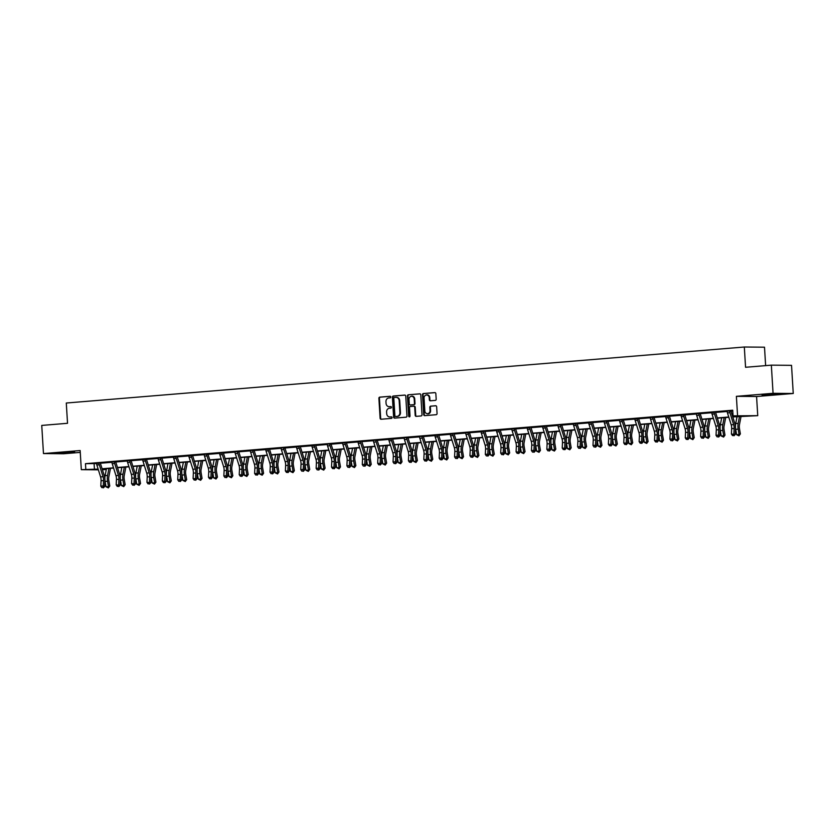 <?xml version="1.0" encoding="UTF-8"?>
<svg xmlns="http://www.w3.org/2000/svg" width="835" height="835" viewBox="0 0 835 835"><rect width="100%" height="100%" fill="white"/><g stroke="black" fill="none" stroke-linecap="round" stroke-linejoin="round"><path stroke-width="1.25" d="M390.801 397.011A0.772 0.678 -89.5 0 0 390.07 396.291L379.789 397.136A1.106 0.971 -89.5 0 0 378.892 398.326L380.102 418.22A1.106 0.971 -89.5 0 0 381.146 419.243L391.427 418.398A0.772 0.678 -89.5 0 0 391.333 416.853L389.997 416.957A3.549 3.1 -89.5 0 1 386.688 413.68L386.584 412.02A3.549 3.1 -89.5 0 1 389.465 408.231L390.801 408.117A0.772 0.678 -89.5 0 0 390.696 406.572L389.371 406.676A3.549 3.1 -89.5 0 1 386.062 403.399L385.958 401.739A3.549 3.1 -89.5 0 1 388.839 397.951L390.164 397.836A0.772 0.678 -89.5 0 0 390.801 397.011M775.089 394.454L762.042 394.955L775.287 393.849L779.619 393.88L775.089 394.454M70.14 452.685L57.104 453.186L70.338 452.079L74.68 452.111L70.14 452.685M793.25 393.494L773.064 393.306L736.386 396.333L756.573 396.521L793.25 393.494L791.528 365.344L771.342 365.156L745.561 367.285L744.319 347.016L66.289 403.023L67.531 423.293L41.75 425.422L43.472 453.572L63.658 453.76L80.264 452.382M771.342 365.156L773.064 393.306M435.286 400.393A1.106 0.971 -89.5 0 0 436.183 399.203L435.839 393.619A1.106 0.971 -89.5 0 0 434.805 392.596L423.387 393.536A1.106 0.971 -89.5 0 0 422.489 394.725L423.7 414.619A1.106 0.971 -89.5 0 0 424.744 415.642L436.162 414.703A1.106 0.971 -89.5 0 0 437.06 413.513L436.642 406.77A1.106 0.971 -89.5 0 0 435.609 405.747L430.724 406.154A1.106 0.971 -89.5 0 0 429.827 407.334L430.025 410.684A2.964 2.599 -89.5 0 1 424.848 411.112L424.055 398.013A2.964 2.599 -89.5 0 1 429.232 397.585L429.357 399.767A1.106 0.971 -89.5 0 0 430.401 400.79L435.286 400.393M98.373 469.834L81.319 469.677L80.15 450.535L43.472 453.572M81.319 469.677L98.133 469.082M732.702 416.675L741.72 415.924L733.067 415.851L732.723 410.215L85.462 463.675L85.807 469.312M733.067 415.851L757.742 415.663L732.786 416.936M736.386 396.333L737.555 415.475M405.747 396.103A1.106 0.971 -89.5 0 0 404.714 395.08L393.295 396.03A1.106 0.971 -89.5 0 0 392.387 397.209L393.609 417.103A1.106 0.971 -89.5 0 0 394.642 418.126L406.06 417.187A1.106 0.971 -89.5 0 0 406.958 415.997L405.747 396.103M408.336 394.788L419.755 393.838A1.106 0.971 -89.5 0 1 420.798 394.861L422.009 414.755A1.106 0.971 -89.5 0 1 421.111 415.945L416.227 416.352A1.106 0.971 -89.5 0 1 415.183 415.319L414.692 407.25A1.106 0.971 -89.5 0 0 413.659 406.227L410.413 406.499A1.106 0.971 -89.5 0 0 409.515 407.678L410.027 416.08A0.772 0.678 -89.5 0 1 408.68 416.195L407.438 395.967A1.106 0.971 -89.5 0 1 408.336 394.788L420.047 393.87M765.632 365.626L764.505 347.203L744.319 347.016M105.941 468.706L105.993 469.5L102.423 469.792M756.573 396.521L757.742 415.663M98.217 469.343L97.34 469.416L98.238 469.427M102.319 469.458L105.993 469.5M728.819 417.26L717.401 418.199M713.445 418.533L702.026 419.473M698.06 419.796L686.641 420.746M682.675 421.07L671.256 422.009M667.301 422.343L655.882 423.282M651.916 423.606L640.497 424.556M636.541 424.879L625.123 425.829M621.156 426.153L609.738 427.092M605.772 427.426L594.353 428.365M590.397 428.689L578.979 429.639M575.012 429.962L563.594 430.902M559.638 431.236L548.219 432.175M544.253 432.499L532.834 433.448M528.879 433.772L517.449 434.722M513.494 435.045L502.075 435.985M498.109 436.319L486.69 437.258M482.734 437.582L471.316 438.532M467.349 438.855L455.931 439.794M451.975 440.128L440.546 441.068M436.59 441.391L425.172 442.341M421.205 442.665L409.787 443.615M405.831 443.938L394.412 444.878M390.446 445.212L379.027 446.151M375.072 446.474L363.653 447.424M359.687 447.748L348.268 448.687M344.302 449.021L332.883 449.961M328.927 450.284L317.509 451.234M313.542 451.558L302.124 452.507M298.168 452.831L286.749 453.77M282.783 454.104L271.365 455.044M267.398 455.367L255.98 456.317M252.024 456.641L240.605 457.58M236.639 457.914L225.22 458.853M221.265 459.177L209.846 460.127M205.88 460.45L194.461 461.4M190.505 461.724L179.076 462.663M175.12 462.997L163.702 463.936M159.735 464.26L148.317 465.21M144.361 465.533L132.942 466.473M128.976 466.807L117.558 467.746M113.602 468.07L102.173 469.019M102.1 468.759L113.518 467.819M117.474 467.485L128.893 466.546M132.859 466.222L144.278 465.272M148.233 464.949L159.662 464.01M163.618 463.675L175.037 462.736M179.003 462.402L190.422 461.463M194.378 461.139L205.796 460.189M209.762 459.866L221.181 458.926M225.137 458.592L236.555 457.653M240.522 457.329L251.94 456.38M255.907 456.056L267.325 455.117M271.281 454.783L282.7 453.843M286.666 453.509L298.085 452.57M302.04 452.246L313.459 451.297M317.425 450.973L328.844 450.034M332.81 449.7L344.229 448.76M348.185 448.437L359.603 447.487M363.569 447.163L374.988 446.224M378.944 445.89L390.363 444.951M394.329 444.617L405.747 443.677M409.714 443.354L421.132 442.404M425.088 442.08L436.507 441.141M440.473 440.807L451.892 439.868M455.847 439.544L467.266 438.594M471.232 438.271L482.651 437.321M486.607 436.997L498.036 436.058M501.992 435.724L513.41 434.784M517.376 434.461L528.795 433.511M532.751 433.188L544.169 432.248M548.136 431.914L559.554 430.975M563.51 430.651L574.929 429.701M578.895 429.378L590.314 428.428M594.28 428.105L605.699 427.165M609.654 426.831L621.073 425.892M625.039 425.568L636.458 424.618M640.414 424.295L651.832 423.355M655.799 423.021L667.217 422.082M671.183 421.758L682.602 420.809M686.558 420.485L697.976 419.535M701.943 419.212L713.361 418.272M717.317 417.938L728.736 416.999M85.462 463.675L96.547 463.561M100.398 463.237L111.932 462.287M115.773 461.974L127.317 461.014M131.158 460.701L142.691 459.751M146.542 459.427L158.076 458.478M161.917 458.154L173.45 457.204M177.302 456.891L188.835 455.941M192.676 455.618L204.22 454.668M208.061 454.344L219.595 453.395M223.446 453.081L234.979 452.121M238.82 451.808L250.354 450.858M254.205 450.535L265.739 449.585M269.58 449.261L281.124 448.311M284.965 447.998L296.498 447.049M300.349 446.725L311.883 445.775M315.724 445.452L327.257 444.502M331.109 444.189L342.642 443.228M346.483 442.915L358.017 441.965M361.868 441.642L373.402 440.692M377.253 440.369L388.786 439.419M392.627 439.106L404.161 438.156M408.012 437.832L419.546 436.882M423.387 436.559L434.92 435.609M438.772 435.296L450.305 434.336M454.146 434.023L465.69 433.073M469.531 432.749L481.064 431.799M484.916 431.476L496.449 430.526M500.29 430.213L511.824 429.253M515.675 428.939L527.209 427.99M531.05 427.666L542.593 426.716M546.434 426.403L557.968 425.443M561.819 425.13L573.353 424.18M577.194 423.856L588.727 422.907M592.579 422.583L604.112 421.633M607.953 421.32L619.486 420.36M623.338 420.047L634.871 419.097M638.723 418.773L650.256 417.824M654.097 417.51L665.631 416.55M669.482 416.237L681.016 415.287M684.857 414.964L696.39 414.014M700.241 413.69L711.775 412.74M715.626 412.427L727.16 411.467M731.001 411.154L732.775 411.008M94.104 463.759L94.449 469.395M727.034 411.154L731.074 410.841M711.66 412.427L714.228 412.469A3.956 1.9 85.3 0 0 714.53 413.962L718.277 425.881A5.647 2.724 -94.7 0 1 718.758 429.743L718.497 435.108L719.864 435.745L720.125 430.38A8.465 4.081 85.3 0 0 719.405 424.587L715.668 412.667A1.127 0.543 -94.7 0 1 715.616 412.48M696.275 413.701L700.314 413.388M680.901 414.964L684.93 414.651M665.516 416.237L668.094 416.279A3.956 1.9 85.3 0 0 668.397 417.771L672.133 429.691A5.647 2.724 -94.7 0 1 672.613 433.553L672.352 438.918L673.72 439.554L673.981 434.19A8.465 4.081 85.3 0 0 673.26 428.397L669.524 416.477A1.127 0.543 -94.7 0 1 669.472 416.289M650.131 417.51L654.17 417.197M634.757 418.784L638.785 418.46M619.372 420.047L623.411 419.734M603.997 421.32L608.026 421.007M588.612 422.593L591.19 422.625A3.956 1.9 85.3 0 0 591.493 424.128L595.23 436.037A5.647 2.724 -94.7 0 1 595.71 439.909L595.449 445.264L596.816 445.9L597.077 440.546A8.465 4.081 85.3 0 0 596.357 434.743L592.62 422.834A1.127 0.543 -94.7 0 1 592.568 422.646M573.228 423.856L575.806 423.898A3.956 1.9 85.3 0 0 576.108 425.401L579.855 437.31A5.647 2.724 -94.7 0 1 580.335 441.172L580.064 446.537L581.431 447.174L581.703 441.819A8.465 4.081 85.3 0 0 580.983 436.016L577.235 424.107A1.127 0.543 -94.7 0 1 577.183 423.909M557.853 425.13L561.882 424.817M542.468 426.403L545.046 426.434A3.956 1.9 85.3 0 0 545.349 427.938L549.096 439.857A5.647 2.724 -94.7 0 1 549.576 443.719L549.305 449.073L550.672 449.721L550.943 444.356A8.465 4.081 85.3 0 0 550.223 438.552L546.476 426.643A1.127 0.543 -94.7 0 1 546.424 426.455M527.094 427.677L529.661 427.708A3.956 1.9 85.3 0 0 529.964 429.211L533.711 441.12A5.647 2.724 -94.7 0 1 534.191 444.992L533.93 450.347L535.298 450.983L535.559 445.629A8.465 4.081 85.3 0 0 534.838 439.826L531.091 427.917A1.127 0.543 -94.7 0 1 531.05 427.718M511.709 428.939L515.748 428.626M496.334 430.213L498.902 430.255A3.956 1.9 85.3 0 0 499.205 431.747L502.952 443.667A5.647 2.724 -94.7 0 1 503.432 447.529L503.161 452.894L504.538 453.53L504.799 448.165A8.465 4.081 85.3 0 0 504.079 442.373L500.332 430.453A1.127 0.543 -94.7 0 1 500.28 430.265M480.95 431.486L483.528 431.518A3.956 1.9 85.3 0 0 483.83 433.021L487.567 444.93A5.647 2.724 -94.7 0 1 488.047 448.802L487.786 454.156L489.153 454.793L489.414 449.439A8.465 4.081 85.3 0 0 488.694 443.635L484.958 431.726A1.127 0.543 -94.7 0 1 484.905 431.538M465.565 432.749L469.604 432.436M450.19 434.023L452.758 434.064A3.956 1.9 85.3 0 0 453.061 435.557L456.808 447.476A5.647 2.724 -94.7 0 1 457.288 451.338L457.027 456.703L458.394 457.34L458.655 451.975A8.465 4.081 85.3 0 0 457.935 446.182L454.198 434.263A1.127 0.543 -94.7 0 1 454.146 434.075M434.805 435.296L437.383 435.327A3.956 1.9 85.3 0 0 437.686 436.83L441.423 448.75A5.647 2.724 -94.7 0 1 441.903 452.612L441.642 457.966L443.009 458.613L443.281 453.248A8.465 4.081 85.3 0 0 442.56 447.445L438.813 435.536A1.127 0.543 -94.7 0 1 438.761 435.348M419.431 436.569L423.46 436.256M404.046 437.832L408.085 437.519M388.661 439.106L391.239 439.147A3.956 1.9 85.3 0 0 391.542 440.64L395.289 452.56A5.647 2.724 -94.7 0 1 395.769 456.421L395.498 461.786L396.865 462.423L397.136 457.058A8.465 4.081 85.3 0 0 396.416 451.265L392.669 439.346A1.127 0.543 -94.7 0 1 392.617 439.158M373.287 440.379L377.316 440.066M357.902 441.642L360.48 441.684A3.956 1.9 85.3 0 0 360.783 443.187L364.53 455.096A5.647 2.724 -94.7 0 1 364.999 458.958L364.738 464.323L366.106 464.959L366.377 459.605A8.465 4.081 85.3 0 0 365.657 453.802L361.91 441.892A1.127 0.543 -94.7 0 1 361.858 441.694M342.527 442.915L345.095 442.957A3.956 1.9 85.3 0 0 345.398 444.45L349.145 456.369A5.647 2.724 -94.7 0 1 349.625 460.231L349.364 465.596L350.731 466.233L350.992 460.868A8.465 4.081 85.3 0 0 350.272 455.075L346.525 443.155A1.127 0.543 -94.7 0 1 346.483 442.967M327.143 444.189L331.182 443.876M311.758 445.462L314.336 445.493A3.956 1.9 85.3 0 0 314.638 446.996L318.386 458.906A5.647 2.724 -94.7 0 1 318.866 462.778L318.594 468.132L319.962 468.769L320.233 463.415A8.465 4.081 85.3 0 0 319.513 457.611L315.766 445.702A1.127 0.543 -94.7 0 1 315.714 445.504M296.383 446.725L298.951 446.767A3.956 1.9 85.3 0 0 299.264 448.27L303.001 460.179A5.647 2.724 -94.7 0 1 303.481 464.041L303.22 469.406L304.587 470.042L304.848 464.677A8.465 4.081 85.3 0 0 304.128 458.885L300.391 446.965A1.127 0.543 -94.7 0 1 300.339 446.777M280.998 447.998L285.038 447.685M265.624 449.272L268.192 449.303A3.956 1.9 85.3 0 0 268.494 450.806L272.241 462.715A5.647 2.724 -94.7 0 1 272.721 466.588L272.461 471.942L273.828 472.579L274.089 467.224A8.465 4.081 85.3 0 0 273.369 461.421L269.621 449.512A1.127 0.543 -94.7 0 1 269.58 449.324M250.239 450.535L254.278 450.222M234.854 451.808L238.893 451.495M219.48 453.081L222.058 453.113A3.956 1.9 85.3 0 0 222.36 454.616L226.097 466.535A5.647 2.724 -94.7 0 1 226.577 470.397L226.316 475.752L227.684 476.399L227.945 471.034A8.465 4.081 85.3 0 0 227.224 465.231L223.488 453.321A1.127 0.543 -94.7 0 1 223.436 453.134M204.095 454.355L208.134 454.042M188.72 455.618L192.749 455.305M173.336 456.891L175.914 456.933A3.956 1.9 85.3 0 0 176.216 458.425L179.953 470.345A5.647 2.724 -94.7 0 1 180.433 474.207L180.172 479.572L181.539 480.208L181.8 474.844A8.465 4.081 85.3 0 0 181.091 469.051L177.344 457.131A1.127 0.543 -94.7 0 1 177.291 456.943M157.961 458.164L161.99 457.851M142.576 459.427L146.616 459.114M127.191 460.701L131.231 460.388M111.817 461.974L115.846 461.661M96.432 463.248L99.01 463.279A3.956 1.9 85.3 0 0 99.313 464.782L103.06 476.691A5.647 2.724 -94.7 0 1 103.53 480.563L103.269 485.918L104.636 486.555L104.907 481.2A8.465 4.081 85.3 0 0 104.187 475.397L100.44 463.488A1.127 0.543 -94.7 0 1 100.388 463.289M389.423 406.676A3.549 3.1 -89.5 0 0 389.914 406.687L389.371 406.676M390.947 406.603L389.914 406.687M390.049 416.957A3.549 3.1 -89.5 0 0 390.54 416.968L389.997 416.957M391.573 416.884L390.54 416.968M390.31 396.322L380.332 397.147A1.106 0.971 -89.5 0 0 379.434 398.326L380.656 418.22A1.106 0.971 -89.5 0 0 381.397 419.222M404.996 395.112L393.838 396.03A1.106 0.971 -89.5 0 0 392.941 397.22L394.151 417.114A1.106 0.971 -89.5 0 0 394.892 418.105M394.454 397.481A0.772 0.678 -89.5 0 0 393.817 398.316L394.892 415.778A0.772 0.678 -89.5 0 0 395.613 416.498L397.011 416.383A3.549 3.1 -89.5 0 0 399.892 412.584L399.161 400.654A3.549 3.1 -89.5 0 0 395.853 397.366L394.454 397.481M396.051 416.498A0.772 0.678 -89.5 0 0 396.155 416.498L395.613 416.498M396.395 397.377A3.549 3.1 -89.5 0 1 399.714 400.654L400.445 412.594A3.549 3.1 -89.5 0 1 397.564 416.383L396.155 416.498M413.816 406.227L414.202 406.238A1.106 0.971 -89.5 0 1 415.235 407.261L415.736 415.329A1.106 0.971 -89.5 0 0 416.477 416.331M408.889 394.788A1.106 0.971 -89.5 0 0 407.981 395.978L409.223 416.195A0.772 0.678 -89.5 0 0 409.62 416.853M414.181 398.88A2.964 2.599 -89.5 0 0 409.004 399.307L409.286 403.921A1.106 0.971 -89.5 0 0 410.319 404.954L413.565 404.683A1.106 0.971 -89.5 0 0 414.463 403.493L414.181 398.88L414.724 398.89A2.964 2.599 -89.5 0 0 411.895 396.155M410.716 404.954A1.106 0.971 -89.5 0 0 410.872 404.954L410.319 404.954M414.724 398.89L415.005 403.503A1.106 0.971 -89.5 0 1 414.108 404.683L410.872 404.954M426.935 394.851A2.964 2.599 -89.5 0 1 429.774 397.585L429.91 399.777A1.106 0.971 -89.5 0 0 430.651 400.769M427.687 413.847A2.964 2.599 -89.5 0 0 430.578 410.684L430.025 410.684M435.901 405.779L431.267 406.154A1.106 0.971 -89.5 0 0 430.369 407.344L430.578 410.684M435.098 392.627L423.93 393.546A1.106 0.971 -89.5 0 0 423.032 394.725L424.253 414.619A1.106 0.971 -89.5 0 0 424.994 415.621M110.481 468.331L108.863 476.743A5.647 2.724 85.3 0 0 108.853 480.605L109.771 485.98L108.373 487.901L106.014 486.795L105.095 481.43A8.465 4.081 -94.7 0 1 104.918 480.062M106.014 486.795L108.487 486.596L107.558 481.221A8.465 4.081 -94.7 0 1 107.569 475.428L108.915 468.456M104.855 478.799A8.465 4.081 -94.7 0 1 105.106 475.637L106.452 468.665M108.373 487.901L108.487 486.596L109.771 485.98M99.01 463.279L96.547 463.488A3.956 1.9 85.3 0 0 96.85 464.98L100.586 476.9A5.647 2.724 -94.7 0 1 101.066 480.762L100.805 486.127L103.269 485.918L102.872 487.598L101.88 487.682L102.872 487.598M103.415 487.849L104.636 486.555M100.805 486.127L101.88 487.682M125.866 467.057L124.238 475.48A5.647 2.724 85.3 0 0 124.238 479.342L125.156 484.707L123.757 486.628L121.399 485.532L120.48 480.156A8.465 4.081 -94.7 0 1 120.303 478.799M121.399 485.532L123.862 485.323L122.943 479.948A8.465 4.081 -94.7 0 1 122.954 474.155L124.3 467.193M120.23 477.536A8.465 4.081 -94.7 0 1 120.49 474.363L121.837 467.391M123.757 486.628L123.862 485.323L125.156 484.707M141.251 465.794L139.622 474.207A5.647 2.724 85.3 0 0 139.612 478.069L140.53 483.444L139.132 485.354L136.783 484.258L135.855 478.883A8.465 4.081 -94.7 0 1 135.677 477.526M136.783 484.258L139.247 484.049L138.328 478.685A8.465 4.081 -94.7 0 1 138.339 472.892L139.675 465.92M135.614 476.263A8.465 4.081 -94.7 0 1 135.865 473.09L137.211 466.128M139.132 485.354L139.247 484.049L140.53 483.444M111.775 461.87L111.921 462.214A3.956 1.9 85.3 0 0 112.224 463.717L115.971 475.626A5.647 2.724 -94.7 0 1 116.451 479.488L116.19 484.853L120.021 485.292L120.282 479.927A8.465 4.081 85.3 0 0 119.562 474.123L115.825 462.214A1.127 0.543 -94.7 0 1 115.773 462.026L114.385 462.005A3.956 1.9 85.3 0 0 114.687 463.508L118.434 475.428A5.647 2.724 -94.7 0 1 118.914 479.29L118.654 484.644L118.246 486.325L117.265 486.408L118.246 486.325M114.385 462.005L111.775 461.891M118.8 486.586L120.021 485.292M116.19 484.853L117.265 486.408M127.15 460.596L127.306 460.941A3.956 1.9 85.3 0 0 127.609 462.444L131.356 474.353A5.647 2.724 -94.7 0 1 131.826 478.225L131.565 483.58L135.395 484.018L135.667 478.653A8.465 4.081 85.3 0 0 134.946 472.861L131.199 460.941A1.127 0.543 -94.7 0 1 131.147 460.753L129.769 460.743A3.956 1.9 85.3 0 0 130.072 462.235L133.819 474.155A5.647 2.724 -94.7 0 1 134.299 478.017L134.028 483.381L133.631 485.062L132.65 485.135L133.631 485.062M129.769 460.743L127.16 460.617M134.174 485.312L135.395 484.018M131.565 483.58L132.65 485.135M156.625 464.521L155.007 472.934A5.647 2.724 85.3 0 0 154.997 476.795L155.915 482.171L154.517 484.091L152.158 482.985L151.239 477.61A8.465 4.081 -94.7 0 1 151.062 476.253M152.158 482.985L154.621 482.787L153.703 477.411A8.465 4.081 -94.7 0 1 153.713 471.618L155.059 464.646M150.989 474.99A8.465 4.081 -94.7 0 1 151.25 471.827L152.596 464.855M154.517 484.091L154.621 482.787L155.915 482.171M145.154 459.469L142.681 459.678A3.956 1.9 85.3 0 0 142.983 461.17L146.73 473.09A5.647 2.724 -94.7 0 1 147.21 476.952L146.95 482.317L150.78 482.745L151.041 477.39A8.465 4.081 85.3 0 0 150.321 471.587L146.584 459.678A1.127 0.543 -94.7 0 1 146.532 459.48L145.154 459.469A3.956 1.9 85.3 0 0 145.457 460.972L149.194 472.881A5.647 2.724 -94.7 0 1 149.674 476.743L149.413 482.108L149.016 483.789L148.025 483.872L149.016 483.789M149.559 484.039L150.78 482.745M146.95 482.317L148.025 483.872M172.01 463.248L170.382 471.671A5.647 2.724 85.3 0 0 170.371 475.522L171.3 480.897L169.902 482.818L167.543 481.711L166.624 476.347A8.465 4.081 -94.7 0 1 166.447 474.99M167.543 481.711L170.006 481.513L169.088 476.138A8.465 4.081 -94.7 0 1 169.098 470.345L170.444 463.383M166.374 473.716A8.465 4.081 -94.7 0 1 166.635 470.554L167.971 463.582M169.902 482.818L170.006 481.513L171.3 480.897M157.909 458.06L158.065 458.405A3.956 1.9 85.3 0 0 158.368 459.897L162.115 471.817A5.647 2.724 -94.7 0 1 162.595 475.679L162.324 481.043L166.165 481.471L166.426 476.117A8.465 4.081 85.3 0 0 165.706 470.314L161.959 458.405A1.127 0.543 -94.7 0 1 161.917 458.217L160.529 458.196A3.956 1.9 85.3 0 0 160.831 459.699L164.578 471.608A5.647 2.724 -94.7 0 1 165.059 475.48L164.787 480.835L164.391 482.515L163.41 482.599L164.391 482.515M160.529 458.196L157.919 458.081M164.944 482.776L166.165 481.471M162.324 481.043L163.41 482.599M187.384 461.985L185.767 470.397A5.647 2.724 85.3 0 0 185.756 474.259L186.675 479.624L185.276 481.544L182.917 480.449L181.999 475.073A8.465 4.081 -94.7 0 1 181.821 473.716M182.917 480.449L185.391 480.24L184.462 474.864A8.465 4.081 -94.7 0 1 184.472 469.082L185.819 462.11M181.748 472.453A8.465 4.081 -94.7 0 1 182.009 469.28L183.356 462.308M185.276 481.544L185.391 480.24L186.675 479.624M175.914 456.933L173.45 457.131A3.956 1.9 85.3 0 0 173.753 458.634L177.49 470.543A5.647 2.724 -94.7 0 1 177.97 474.416L177.709 479.77L180.172 479.572L179.775 481.242L178.784 481.325L179.775 481.242M180.318 481.503L181.539 480.208M177.709 479.77L178.784 481.325M202.769 460.711L201.141 469.124A5.647 2.724 85.3 0 0 201.141 472.986L202.06 478.361L200.661 480.282L198.302 479.175L197.384 473.8A8.465 4.081 -94.7 0 1 197.206 472.443M198.302 479.175L200.765 478.966L199.847 473.602A8.465 4.081 -94.7 0 1 199.857 467.809L201.204 460.836M197.133 471.18A8.465 4.081 -94.7 0 1 197.394 468.007L198.74 461.045M200.661 480.282L200.765 478.966L202.06 478.361M191.288 455.659L188.825 455.858A3.956 1.9 85.3 0 0 189.127 457.361L192.875 469.27A5.647 2.724 -94.7 0 1 193.355 473.142L193.094 478.497L196.924 478.935L197.185 473.57A8.465 4.081 85.3 0 0 196.465 467.777L192.718 455.858A1.127 0.543 -94.7 0 1 192.676 455.67L191.288 455.659A3.956 1.9 85.3 0 0 191.591 457.162L195.338 469.072A5.647 2.724 -94.7 0 1 195.818 472.934L195.557 478.298L195.15 479.979L194.169 480.062L195.15 479.979M195.703 480.229L196.924 478.935M193.094 478.497L194.169 480.062M218.154 459.438L216.526 467.851A5.647 2.724 85.3 0 0 216.515 471.712L217.434 477.088L216.035 479.008L213.687 477.902L212.758 472.537A8.465 4.081 -94.7 0 1 212.581 471.17M213.687 477.902L216.15 477.703L215.221 472.328A8.465 4.081 -94.7 0 1 215.232 466.535L216.578 459.563M212.518 469.907A8.465 4.081 -94.7 0 1 212.768 466.744L214.115 459.772M216.035 479.008L216.15 477.703L217.434 477.088M204.053 454.25L204.21 454.595A3.956 1.9 85.3 0 0 204.512 456.087L208.249 468.007A5.647 2.724 -94.7 0 1 208.729 471.869L208.468 477.234L212.299 477.662L212.57 472.307A8.465 4.081 85.3 0 0 211.85 466.504L208.103 454.595A1.127 0.543 -94.7 0 1 208.051 454.397L206.673 454.386A3.956 1.9 85.3 0 0 206.976 455.889L210.723 467.798A5.647 2.724 -94.7 0 1 211.203 471.671L210.931 477.025L210.535 478.705L209.554 478.789L210.535 478.705M206.673 454.386L204.064 454.271M211.078 478.956L212.299 477.662M208.468 477.234L209.554 478.789M233.529 458.164L231.9 466.588A5.647 2.724 85.3 0 0 231.9 470.449L232.819 475.814L231.42 477.735L229.061 476.639L228.143 471.264A8.465 4.081 -94.7 0 1 227.965 469.907M229.061 476.639L231.525 476.43L230.606 471.055A8.465 4.081 -94.7 0 1 230.617 465.262L231.963 458.3M227.892 468.644A8.465 4.081 -94.7 0 1 228.153 465.471L229.5 458.498M231.42 477.735L231.525 476.43L232.819 475.814M222.058 453.113L219.584 453.321A3.956 1.9 85.3 0 0 219.887 454.824L223.634 466.734A5.647 2.724 -94.7 0 1 224.114 470.596L223.853 475.96L226.316 475.752L225.92 477.432L224.928 477.516L225.92 477.432M226.462 477.693L227.684 476.399M223.853 475.96L224.928 477.516M248.913 456.902L247.285 465.314A5.647 2.724 85.3 0 0 247.275 469.176L248.204 474.551L246.805 476.461L244.446 475.365L243.517 469.99A8.465 4.081 -94.7 0 1 243.34 468.633M244.446 475.365L246.909 475.157L245.991 469.792A8.465 4.081 -94.7 0 1 246.001 463.999L247.348 457.027M243.277 467.37A8.465 4.081 -94.7 0 1 243.528 464.197L244.874 457.236M246.805 476.461L246.909 475.157L248.204 474.551M264.288 455.628L262.67 464.041A5.647 2.724 85.3 0 0 262.66 467.903L263.578 473.278L262.18 475.198L259.821 474.092L258.902 468.717A8.465 4.081 -94.7 0 1 258.725 467.36M259.821 474.092L262.284 473.894L261.365 468.518A8.465 4.081 -94.7 0 1 261.376 462.726L262.722 455.753M258.652 466.097A8.465 4.081 -94.7 0 1 258.913 462.934L260.259 455.962M262.18 475.198L262.284 473.894L263.578 473.278M279.673 454.355L278.045 462.778A5.647 2.724 85.3 0 0 278.045 466.629L278.963 472.005L277.564 473.925L275.206 472.819L274.287 467.454A8.465 4.081 -94.7 0 1 274.11 466.087M275.206 472.819L277.669 472.62L276.75 467.245A8.465 4.081 -94.7 0 1 276.761 461.452L278.107 454.49M274.037 464.824A8.465 4.081 -94.7 0 1 274.298 461.661L275.644 454.689M277.564 473.925L277.669 472.62L278.963 472.005M295.058 453.081L293.429 461.505A5.647 2.724 85.3 0 0 293.419 465.366L294.337 470.731L292.939 472.652L290.58 471.556L289.661 466.18A8.465 4.081 -94.7 0 1 289.484 464.824M290.58 471.556L293.054 471.347L292.125 465.972A8.465 4.081 -94.7 0 1 292.135 460.189L293.482 453.217M289.421 463.561A8.465 4.081 -94.7 0 1 289.672 460.388L291.018 453.415M292.939 472.652L293.054 471.347L294.337 470.731M310.432 451.818L308.804 460.231A5.647 2.724 85.3 0 0 308.804 464.093L309.722 469.468L308.324 471.389L305.965 470.282L305.046 464.907A8.465 4.081 -94.7 0 1 304.869 463.55M305.965 470.282L308.428 470.074L307.51 464.709A8.465 4.081 -94.7 0 1 307.52 458.916L308.867 451.944M304.796 462.287A8.465 4.081 -94.7 0 1 305.057 459.114L306.403 452.152M308.324 471.389L308.428 470.074L309.722 469.468M325.817 450.545L324.189 458.958A5.647 2.724 85.3 0 0 324.178 462.82L325.107 468.195L323.709 470.115L321.35 469.009L320.421 463.644A8.465 4.081 -94.7 0 1 320.243 462.277M321.35 469.009L323.813 468.811L322.894 463.435A8.465 4.081 -94.7 0 1 322.905 457.643L324.251 450.67M320.181 461.014A8.465 4.081 -94.7 0 1 320.431 457.851L321.778 450.879M323.709 470.115L323.813 468.811L325.107 468.195M341.191 449.272L339.574 457.695A5.647 2.724 85.3 0 0 339.563 461.557L340.482 466.922L339.083 468.842L336.724 467.736L335.806 462.371A8.465 4.081 -94.7 0 1 335.628 461.014M336.724 467.736L339.187 467.537L338.269 462.162A8.465 4.081 -94.7 0 1 338.279 456.369L339.626 449.407M335.555 459.751A8.465 4.081 -94.7 0 1 335.816 456.578L337.163 449.606M339.083 468.842L339.187 467.537L340.482 466.922M356.576 448.009L354.948 456.421A5.647 2.724 85.3 0 0 354.948 460.283L355.867 465.659L354.468 467.569L352.109 466.473L351.191 461.097A8.465 4.081 -94.7 0 1 351.013 459.741M352.109 466.473L354.572 466.264L353.654 460.899A8.465 4.081 -94.7 0 1 353.664 455.106L355.011 448.134M350.94 458.478A8.465 4.081 -94.7 0 1 351.201 455.305L352.547 448.343M354.468 467.569L354.572 466.264L355.867 465.659M371.951 446.735L370.333 455.148A5.647 2.724 85.3 0 0 370.322 459.01L371.241 464.385L369.842 466.306L367.483 465.199L366.565 459.824A8.465 4.081 -94.7 0 1 366.388 458.467M367.483 465.199L369.957 465.001L369.028 459.626A8.465 4.081 -94.7 0 1 369.039 453.833L370.385 446.861M366.325 457.204A8.465 4.081 -94.7 0 1 366.575 454.042L367.922 447.069M369.842 466.306L369.957 465.001L371.241 464.385M387.336 445.462L385.707 453.885A5.647 2.724 85.3 0 0 385.707 457.737L386.626 463.112L385.227 465.032L382.868 463.926L381.95 458.561A8.465 4.081 -94.7 0 1 381.772 457.194M382.868 463.926L385.332 463.728L384.413 458.352A8.465 4.081 -94.7 0 1 384.424 452.56L385.77 445.598M381.699 455.931A8.465 4.081 -94.7 0 1 381.96 452.768L383.307 445.796M385.227 465.032L385.332 463.728L386.626 463.112M234.812 451.704L234.969 452.048A3.956 1.9 85.3 0 0 235.272 453.551L239.019 465.46A5.647 2.724 -94.7 0 1 239.499 469.333L239.227 474.687L243.068 475.125L243.329 469.761A8.465 4.081 85.3 0 0 242.609 463.968L238.862 452.048A1.127 0.543 -94.7 0 1 238.81 451.86L237.432 451.85A3.956 1.9 85.3 0 0 237.735 453.342L241.482 465.262A5.647 2.724 -94.7 0 1 241.962 469.124L241.691 474.489L241.294 476.169L240.313 476.242L241.294 476.169M241.847 476.42L243.068 475.125M239.227 474.687L240.313 476.242M250.197 450.441L250.354 450.785A3.956 1.9 85.3 0 0 250.657 452.278L254.393 464.197A5.647 2.724 -94.7 0 1 254.873 468.059L254.612 473.424L258.443 473.852L258.704 468.498A8.465 4.081 85.3 0 0 257.994 462.694L254.247 450.785A1.127 0.543 -94.7 0 1 254.195 450.587L252.817 450.576A3.956 1.9 85.3 0 0 253.12 452.079L256.856 463.989A5.647 2.724 -94.7 0 1 257.337 467.851L257.076 473.215L256.679 474.896L255.687 474.979L256.679 474.896M252.817 450.576L250.208 450.462M257.222 475.146L258.443 473.852M254.612 473.424L255.687 474.979M268.192 449.303L265.728 449.512A3.956 1.9 85.3 0 0 266.031 451.004L269.778 462.924A5.647 2.724 -94.7 0 1 270.258 466.786L269.987 472.151L272.461 471.942L272.053 473.622L271.072 473.706L272.053 473.622M272.607 473.883L273.828 472.579M269.987 472.151L271.072 473.706M280.957 447.894L281.113 448.238A3.956 1.9 85.3 0 0 281.416 449.741L285.152 461.651A5.647 2.724 -94.7 0 1 285.633 465.523L285.372 470.877L289.202 471.316L289.474 465.951A8.465 4.081 85.3 0 0 288.753 460.158L285.006 448.238A1.127 0.543 -94.7 0 1 284.954 448.051L283.576 448.04A3.956 1.9 85.3 0 0 283.879 449.533L287.626 461.452A5.647 2.724 -94.7 0 1 288.106 465.314L287.835 470.679L287.438 472.349L286.447 472.433L287.438 472.349M287.981 472.61L289.202 471.316M285.372 470.877L286.447 472.433M296.341 446.621L296.488 446.965A3.956 1.9 85.3 0 0 296.79 448.468L300.537 460.377A5.647 2.724 -94.7 0 1 301.017 464.25L300.757 469.604L303.22 469.406L302.823 471.086L301.832 471.159L302.823 471.086M298.951 446.767L296.352 446.652M303.366 471.337L304.587 470.042M300.757 469.604L301.832 471.159M314.336 445.493L311.873 445.702A3.956 1.9 85.3 0 0 312.175 447.195L315.922 459.114A5.647 2.724 -94.7 0 1 316.402 462.976L316.131 468.341L318.594 468.132L318.198 469.813L317.216 469.896L318.198 469.813M318.751 470.063L319.962 468.769M316.131 468.341L317.216 469.896M327.101 444.084L327.257 444.429A3.956 1.9 85.3 0 0 327.56 445.932L331.297 457.841A5.647 2.724 -94.7 0 1 331.777 461.703L331.516 467.068L335.346 467.506L335.607 462.141A8.465 4.081 85.3 0 0 334.887 456.338L331.151 444.429A1.127 0.543 -94.7 0 1 331.098 444.241L329.721 444.22A3.956 1.9 85.3 0 0 330.023 445.723L333.76 457.643A5.647 2.724 -94.7 0 1 334.24 461.505L333.979 466.859L333.582 468.539L332.591 468.623L333.582 468.539M334.125 468.8L335.346 467.506M331.516 467.068L332.591 468.623M342.475 442.811L342.632 443.155A3.956 1.9 85.3 0 0 342.935 444.658L346.682 456.568A5.647 2.724 -94.7 0 1 347.162 460.44L346.89 465.794L349.364 465.596L348.957 467.276L347.976 467.349L348.957 467.276M349.51 467.527L350.731 466.233M346.89 465.794L347.976 467.349M360.48 441.684L358.017 441.892A3.956 1.9 85.3 0 0 358.319 443.385L362.056 455.305A5.647 2.724 -94.7 0 1 362.536 459.166L362.275 464.531L364.738 464.323L364.342 466.003L363.35 466.087L364.342 466.003M364.885 466.254L366.106 464.959M362.275 464.531L363.35 466.087M373.245 440.275L373.391 440.619A3.956 1.9 85.3 0 0 373.694 442.112L377.441 454.031A5.647 2.724 -94.7 0 1 377.921 457.893L377.66 463.258L381.491 463.686L381.752 458.332A8.465 4.081 85.3 0 0 381.031 452.528L377.295 440.619A1.127 0.543 -94.7 0 1 377.243 440.431L375.854 440.41A3.956 1.9 85.3 0 0 376.157 441.913L379.904 453.822A5.647 2.724 -94.7 0 1 380.384 457.695L380.123 463.049L379.716 464.73L378.735 464.813L379.716 464.73M380.269 464.991L381.491 463.686M377.66 463.258L378.735 464.813M402.72 444.189L401.092 452.612A5.647 2.724 85.3 0 0 401.082 456.474L402.011 461.839L400.612 463.759L398.253 462.663L397.324 457.288A8.465 4.081 -94.7 0 1 397.147 455.931M398.253 462.663L400.716 462.454L399.798 457.079A8.465 4.081 -94.7 0 1 399.808 451.297L401.144 444.324M397.084 454.668A8.465 4.081 -94.7 0 1 397.335 451.495L398.681 444.523M400.612 463.759L400.716 462.454L402.011 461.839M391.239 439.147L388.776 439.346A3.956 1.9 85.3 0 0 389.079 440.849L392.826 452.758A5.647 2.724 -94.7 0 1 393.306 456.63L393.034 461.985L395.498 461.786L395.101 463.456L394.12 463.54L395.101 463.456M395.654 463.717L396.865 462.423M393.034 461.985L394.12 463.54M418.095 442.926L416.477 451.338A5.647 2.724 85.3 0 0 416.467 455.2L417.385 460.576L415.987 462.496L413.628 461.39L412.709 456.014A8.465 4.081 -94.7 0 1 412.532 454.658M413.628 461.39L416.091 461.181L415.172 455.816A8.465 4.081 -94.7 0 1 415.183 450.023L416.529 443.051M412.459 453.395A8.465 4.081 -94.7 0 1 412.72 450.222L414.066 443.26M415.987 462.496L416.091 461.181L417.385 460.576M404.004 437.728L404.15 438.072A3.956 1.9 85.3 0 0 404.453 439.575L408.2 451.484A5.647 2.724 -94.7 0 1 408.68 455.357L408.419 460.711L412.25 461.15L412.511 455.785A8.465 4.081 85.3 0 0 411.791 449.992L408.054 438.072A1.127 0.543 -94.7 0 1 408.002 437.884L406.624 437.874A3.956 1.9 85.3 0 0 406.927 439.377L410.663 451.286A5.647 2.724 -94.7 0 1 411.144 455.148L410.883 460.513L410.486 462.193L409.494 462.266L410.486 462.193M411.029 462.444L412.25 461.15M408.419 460.711L409.494 462.266M433.48 441.652L431.852 450.065A5.647 2.724 85.3 0 0 431.841 453.927L432.77 459.302L431.371 461.223L429.013 460.116L428.094 454.751A8.465 4.081 -94.7 0 1 427.917 453.384M429.013 460.116L431.476 459.918L430.557 454.543A8.465 4.081 -94.7 0 1 430.568 448.75L431.914 441.778M427.844 452.121A8.465 4.081 -94.7 0 1 428.105 448.959L429.451 441.986M431.371 461.223L431.476 459.918L432.77 459.302M419.379 436.465L419.535 436.809A3.956 1.9 85.3 0 0 419.838 438.302L423.585 450.222A5.647 2.724 -94.7 0 1 424.065 454.083L423.794 459.448L427.635 459.876L427.896 454.522A8.465 4.081 85.3 0 0 427.176 448.719L423.428 436.809A1.127 0.543 -94.7 0 1 423.387 436.611L421.999 436.601A3.956 1.9 85.3 0 0 422.301 438.104L426.048 450.013A5.647 2.724 -94.7 0 1 426.528 453.885L426.267 459.24L425.86 460.92L424.879 461.003L425.86 460.92M426.414 461.17L427.635 459.876M423.794 459.448L424.879 461.003M448.854 440.379L447.236 448.802A5.647 2.724 85.3 0 0 447.226 452.664L448.144 458.029L446.746 459.949L444.387 458.843L443.468 453.478A8.465 4.081 -94.7 0 1 443.291 452.121M444.387 458.843L446.861 458.645L445.932 453.269A8.465 4.081 -94.7 0 1 445.942 447.476L447.289 440.515M443.228 450.858A8.465 4.081 -94.7 0 1 443.479 447.685L444.825 440.713M446.746 459.949L446.861 458.645L448.144 458.029M437.383 435.327L434.92 435.536A3.956 1.9 85.3 0 0 435.223 437.039L438.959 448.948A5.647 2.724 -94.7 0 1 439.44 452.81L439.179 458.175L441.642 457.966L441.245 459.647L440.254 459.73L441.245 459.647M441.788 459.908L443.009 458.613M439.179 458.175L440.254 459.73M464.239 439.116L462.611 447.529A5.647 2.724 85.3 0 0 462.611 451.391L463.529 456.766L462.131 458.676L459.772 457.58L458.853 452.205A8.465 4.081 -94.7 0 1 458.676 450.848M459.772 457.58L462.235 457.371L461.317 452.006A8.465 4.081 -94.7 0 1 461.327 446.214L462.673 439.241M458.603 449.585A8.465 4.081 -94.7 0 1 458.864 446.412L460.21 439.45M462.131 458.676L462.235 457.371L463.529 456.766M452.758 434.064L450.295 434.263A3.956 1.9 85.3 0 0 450.597 435.766L454.344 447.675A5.647 2.724 -94.7 0 1 454.824 451.547L454.564 456.902L457.027 456.703L456.62 458.384L455.639 458.457L456.62 458.384M457.173 458.634L458.394 457.34M454.564 456.902L455.639 458.457M479.624 437.843L477.996 446.255A5.647 2.724 85.3 0 0 477.985 450.117L478.904 455.492L477.505 457.413L475.157 456.307L474.228 450.931A8.465 4.081 -94.7 0 1 474.05 449.574M475.157 456.307L477.62 456.108L476.691 450.733A8.465 4.081 -94.7 0 1 476.712 444.94L478.048 437.968M473.988 448.311A8.465 4.081 -94.7 0 1 474.238 445.149L475.585 438.177M477.505 457.413L477.62 456.108L478.904 455.492M465.523 432.655L465.68 433A3.956 1.9 85.3 0 0 465.982 434.492L469.729 446.412A5.647 2.724 -94.7 0 1 470.199 450.274L469.938 455.639L473.769 456.067L474.04 450.712A8.465 4.081 85.3 0 0 473.32 444.909L469.573 433A1.127 0.543 -94.7 0 1 469.52 432.801L468.143 432.791A3.956 1.9 85.3 0 0 468.445 434.294L472.192 446.203A5.647 2.724 -94.7 0 1 472.673 450.065L472.401 455.43L472.005 457.11L471.023 457.194L472.005 457.11M468.143 432.791L465.533 432.676M472.547 457.361L473.769 456.067M469.938 455.639L471.023 457.194M494.998 436.569L493.37 444.992A5.647 2.724 85.3 0 0 493.37 448.844L494.289 454.219L492.89 456.14L490.531 455.033L489.613 449.668A8.465 4.081 -94.7 0 1 489.435 448.301M490.531 455.033L492.994 454.835L492.076 449.46A8.465 4.081 -94.7 0 1 492.086 443.667L493.433 436.705M489.362 447.038A8.465 4.081 -94.7 0 1 489.623 443.876L490.97 436.903M492.89 456.14L492.994 454.835L494.289 454.219M483.528 431.518L481.054 431.726A3.956 1.9 85.3 0 0 481.357 433.219L485.104 445.139A5.647 2.724 -94.7 0 1 485.584 449L485.323 454.365L487.786 454.156L487.389 455.837L486.398 455.92L487.389 455.837M487.932 456.098L489.153 454.793M485.323 454.365L486.398 455.92M510.383 435.296L508.755 443.719A5.647 2.724 85.3 0 0 508.745 447.581L509.674 452.946L508.275 454.866L505.916 453.77L504.998 448.395A8.465 4.081 -94.7 0 1 504.82 447.038M505.916 453.77L508.379 453.562L507.461 448.186A8.465 4.081 -94.7 0 1 507.471 442.404L508.818 435.432M504.747 445.775A8.465 4.081 -94.7 0 1 505.008 442.602L506.344 435.63M508.275 454.866L508.379 453.562L509.674 452.946M525.758 434.033L524.14 442.446A5.647 2.724 85.3 0 0 524.13 446.308L525.048 451.683L523.649 453.603L521.29 452.497L520.372 447.122A8.465 4.081 -94.7 0 1 520.195 445.765M521.29 452.497L523.754 452.288L522.835 446.923A8.465 4.081 -94.7 0 1 522.846 441.13L524.192 434.158M520.121 444.502A8.465 4.081 -94.7 0 1 520.382 441.329L521.729 434.367M523.649 453.603L523.754 452.288L525.048 451.683M541.143 432.76L539.514 441.172A5.647 2.724 85.3 0 0 539.514 445.034L540.433 450.409L539.034 452.33L536.675 451.224L535.757 445.859A8.465 4.081 -94.7 0 1 535.579 444.491M536.675 451.224L539.139 451.025L538.22 445.65A8.465 4.081 -94.7 0 1 538.231 439.857L539.577 432.885M535.506 443.228A8.465 4.081 -94.7 0 1 535.767 440.066L537.114 433.094M539.034 452.33L539.139 451.025L540.433 450.409M556.528 431.486L554.899 439.909A5.647 2.724 85.3 0 0 554.889 443.771L555.807 449.136L554.409 451.057L552.06 449.95L551.131 444.585A8.465 4.081 -94.7 0 1 550.954 443.228M552.06 449.95L554.523 449.752L553.595 444.377A8.465 4.081 -94.7 0 1 553.605 438.584L554.951 431.622M550.891 441.965A8.465 4.081 -94.7 0 1 551.142 438.792L552.488 431.82M554.409 451.057L554.523 449.752L555.807 449.136M571.902 430.223L570.274 438.636A5.647 2.724 85.3 0 0 570.274 442.498L571.192 447.873L569.794 449.783L567.435 448.687L566.516 443.312A8.465 4.081 -94.7 0 1 566.339 441.955M567.435 448.687L569.898 448.478L568.979 443.114A8.465 4.081 -94.7 0 1 568.99 437.321L570.336 430.349M566.266 440.692A8.465 4.081 -94.7 0 1 566.527 437.519L567.873 430.557M569.794 449.783L569.898 448.478L571.192 447.873M587.287 428.95L585.659 437.363A5.647 2.724 85.3 0 0 585.648 441.224L586.577 446.6L585.178 448.52L582.82 447.414L581.891 442.039A8.465 4.081 -94.7 0 1 581.713 440.682M582.82 447.414L585.283 447.216L584.364 441.84A8.465 4.081 -94.7 0 1 584.375 436.047L585.721 429.075M581.651 439.419A8.465 4.081 -94.7 0 1 581.901 436.256L583.247 429.284M585.178 448.52L585.283 447.216L586.577 446.6M602.661 427.677L601.043 436.1A5.647 2.724 85.3 0 0 601.033 439.951L601.952 445.326L600.553 447.247L598.194 446.14L597.275 440.776A8.465 4.081 -94.7 0 1 597.098 439.408M598.194 446.14L600.657 445.942L599.739 440.567A8.465 4.081 -94.7 0 1 599.749 434.774L601.096 427.812M597.025 438.145A8.465 4.081 -94.7 0 1 597.286 434.983L598.632 428.011M600.553 447.247L600.657 445.942L601.952 445.326M618.046 426.403L616.418 434.826A5.647 2.724 85.3 0 0 616.418 438.688L617.336 444.053L615.938 445.973L613.579 444.878L612.66 439.502A8.465 4.081 -94.7 0 1 612.483 438.145M613.579 444.878L616.042 444.669L615.124 439.293A8.465 4.081 -94.7 0 1 615.134 433.511L616.481 426.539M612.41 436.882A8.465 4.081 -94.7 0 1 612.671 433.709L614.017 426.737M615.938 445.973L616.042 444.669L617.336 444.053M633.431 425.14L631.803 433.553A5.647 2.724 85.3 0 0 631.792 437.415L632.711 442.79L631.312 444.711L628.953 443.604L628.035 438.229A8.465 4.081 -94.7 0 1 627.857 436.872M628.953 443.604L631.427 443.395L630.498 438.031A8.465 4.081 -94.7 0 1 630.509 432.238L631.855 425.265M627.795 435.609A8.465 4.081 -94.7 0 1 628.045 432.436L629.392 425.474M631.312 444.711L631.427 443.395L632.711 442.79M648.805 423.867L647.177 432.279A5.647 2.724 85.3 0 0 647.177 436.141L648.096 441.517L646.697 443.437L644.338 442.331L643.42 436.966A8.465 4.081 -94.7 0 1 643.242 435.599M644.338 442.331L646.801 442.132L645.883 436.757A8.465 4.081 -94.7 0 1 645.893 430.964L647.24 423.992M643.169 434.336A8.465 4.081 -94.7 0 1 643.43 431.173L644.777 424.201M646.697 443.437L646.801 442.132L648.096 441.517M498.902 430.255L496.439 430.453A3.956 1.9 85.3 0 0 496.741 431.956L500.489 443.865A5.647 2.724 -94.7 0 1 500.969 447.737L500.697 453.092L503.161 452.894L502.764 454.564L501.783 454.647L502.764 454.564M503.317 454.824L504.538 453.53M500.697 453.092L501.783 454.647M511.667 428.835L511.824 429.18A3.956 1.9 85.3 0 0 512.126 430.683L515.863 442.592A5.647 2.724 -94.7 0 1 516.343 446.464L516.082 451.818L519.913 452.257L520.174 446.892A8.465 4.081 85.3 0 0 519.464 441.099L515.717 429.18A1.127 0.543 -94.7 0 1 515.665 428.992L514.287 428.981A3.956 1.9 85.3 0 0 514.59 430.484L518.326 442.393A5.647 2.724 -94.7 0 1 518.806 446.255L518.545 451.62L518.149 453.301L517.157 453.374L518.149 453.301M514.287 428.981L511.678 428.866M518.692 453.551L519.913 452.257M516.082 451.818L517.157 453.374M529.661 427.708L527.198 427.917A3.956 1.9 85.3 0 0 527.501 429.409L531.248 441.329A5.647 2.724 -94.7 0 1 531.728 445.191L531.457 450.556L533.93 450.347L533.523 452.027L532.542 452.111L533.523 452.027M534.076 452.278L535.298 450.983M531.457 450.556L532.542 452.111M545.046 426.434L542.583 426.643A3.956 1.9 85.3 0 0 542.886 428.146L546.622 440.055A5.647 2.724 -94.7 0 1 547.102 443.917L546.841 449.282L549.305 449.073L548.908 450.754L547.927 450.837L548.908 450.754M549.451 451.015L550.672 449.721M546.841 449.282L547.927 450.837M557.811 425.025L557.957 425.37A3.956 1.9 85.3 0 0 558.26 426.873L562.007 438.782A5.647 2.724 -94.7 0 1 562.487 442.654L562.226 448.009L566.057 448.447L566.318 443.082A8.465 4.081 85.3 0 0 565.598 437.289L561.861 425.37A1.127 0.543 -94.7 0 1 561.809 425.182L560.431 425.172A3.956 1.9 85.3 0 0 560.734 426.664L564.47 438.584A5.647 2.724 -94.7 0 1 564.951 442.446L564.69 447.81L564.293 449.491L563.301 449.564L564.293 449.491M564.836 449.741L566.057 448.447M562.226 448.009L563.301 449.564M575.806 423.898L573.342 424.107A3.956 1.9 85.3 0 0 573.645 425.599L577.392 437.519A5.647 2.724 -94.7 0 1 577.872 441.381L577.601 446.746L580.064 446.537L579.667 448.218L578.686 448.301L579.667 448.218M580.221 448.468L581.431 447.174M577.601 446.746L578.686 448.301M591.19 422.625L588.727 422.834A3.956 1.9 85.3 0 0 589.03 424.326L592.766 436.246A5.647 2.724 -94.7 0 1 593.247 440.108L592.986 445.472L595.449 445.264L595.052 446.944L594.061 447.028L595.052 446.944M595.595 447.205L596.816 445.9M592.986 445.472L594.061 447.028M603.945 421.216L604.102 421.56A3.956 1.9 85.3 0 0 604.404 423.063L608.151 434.972A5.647 2.724 -94.7 0 1 608.631 438.845L608.36 444.199L612.201 444.637L612.462 439.273A8.465 4.081 85.3 0 0 611.742 433.48L607.995 421.56A1.127 0.543 -94.7 0 1 607.953 421.372L606.565 421.362A3.956 1.9 85.3 0 0 606.868 422.854L610.615 434.774A5.647 2.724 -94.7 0 1 611.095 438.636L610.834 444.001L610.427 445.671L609.446 445.754L610.427 445.671M606.565 421.362L603.955 421.237M610.98 445.932L612.201 444.637M608.36 444.199L609.446 445.754M619.33 419.942L619.486 420.287A3.956 1.9 85.3 0 0 619.789 421.79L623.526 433.699A5.647 2.724 -94.7 0 1 624.006 437.571L623.745 442.926L627.576 443.364L627.847 437.999A8.465 4.081 85.3 0 0 627.127 432.206L623.38 420.287A1.127 0.543 -94.7 0 1 623.327 420.099L621.95 420.089A3.956 1.9 85.3 0 0 622.252 421.591L626 433.501A5.647 2.724 -94.7 0 1 626.48 437.363L626.208 442.727L625.812 444.408L624.82 444.481L625.812 444.408M621.95 420.089L619.34 419.974M626.354 444.658L627.576 443.364M623.745 442.926L624.82 444.481M637.324 418.815L634.861 419.024A3.956 1.9 85.3 0 0 635.164 420.516L638.911 432.436A5.647 2.724 -94.7 0 1 639.391 436.298L639.13 441.663L642.96 442.091L643.221 436.736A8.465 4.081 85.3 0 0 642.501 430.933L638.765 419.024A1.127 0.543 -94.7 0 1 638.712 418.826L637.324 418.815A3.956 1.9 85.3 0 0 637.627 420.318L641.374 432.227A5.647 2.724 -94.7 0 1 641.854 436.1L641.593 441.454L641.197 443.135L640.205 443.218L641.197 443.135M641.739 443.385L642.96 442.091M639.13 441.663L640.205 443.218M664.19 422.593L662.562 431.017A5.647 2.724 85.3 0 0 662.552 434.878L663.481 440.243L662.082 442.164L659.723 441.057L658.794 435.693A8.465 4.081 -94.7 0 1 658.617 434.336M659.723 441.057L662.186 440.859L661.268 435.484A8.465 4.081 -94.7 0 1 661.278 429.691L662.625 422.729M658.554 433.073A8.465 4.081 -94.7 0 1 658.805 429.9L660.151 422.927M662.082 442.164L662.186 440.859L663.481 440.243M650.089 417.406L650.246 417.75A3.956 1.9 85.3 0 0 650.548 419.253L654.296 431.163A5.647 2.724 -94.7 0 1 654.776 435.025L654.504 440.389L658.335 440.828L658.606 435.463A8.465 4.081 85.3 0 0 657.886 429.66L654.139 417.75A1.127 0.543 -94.7 0 1 654.087 417.563L652.709 417.542A3.956 1.9 85.3 0 0 653.012 419.045L656.759 430.964A5.647 2.724 -94.7 0 1 657.239 434.826L656.968 440.181L656.571 441.861L655.59 441.945L656.571 441.861M652.709 417.542L650.1 417.427M657.124 442.122L658.335 440.828M654.504 440.389L655.59 441.945M679.565 421.331L677.947 429.743A5.647 2.724 85.3 0 0 677.936 433.605L678.855 438.98L677.456 440.89L675.097 439.794L674.179 434.419A8.465 4.081 -94.7 0 1 674.002 433.062M675.097 439.794L677.561 439.586L676.642 434.221A8.465 4.081 -94.7 0 1 676.653 428.428L677.999 421.456M673.928 431.799A8.465 4.081 -94.7 0 1 674.189 428.626L675.536 421.665M677.456 440.89L677.561 439.586L678.855 438.98M668.094 416.279L665.631 416.477A3.956 1.9 85.3 0 0 665.933 417.98L669.67 429.889A5.647 2.724 -94.7 0 1 670.15 433.762L669.889 439.116L672.352 438.918L671.956 440.598L670.964 440.671L671.956 440.598M672.499 440.849L673.72 439.554M669.889 439.116L670.964 440.671M694.95 420.057L693.321 428.47A5.647 2.724 85.3 0 0 693.321 432.332L694.24 437.707L692.841 439.627L690.482 438.521L689.564 433.146A8.465 4.081 -94.7 0 1 689.386 431.789M690.482 438.521L692.946 438.323L692.027 432.947A8.465 4.081 -94.7 0 1 692.038 427.155L693.384 420.182M689.313 430.526A8.465 4.081 -94.7 0 1 689.574 427.363L690.921 420.391M692.841 439.627L692.946 438.323L694.24 437.707M683.468 415.005L681.005 415.214A3.956 1.9 85.3 0 0 681.308 416.707L685.055 428.626A5.647 2.724 -94.7 0 1 685.535 432.488L685.264 437.853L689.105 438.281L689.366 432.927A8.465 4.081 85.3 0 0 688.645 427.123L684.898 415.214A1.127 0.543 -94.7 0 1 684.857 415.016L683.468 415.005A3.956 1.9 85.3 0 0 683.771 416.508L687.518 428.418A5.647 2.724 -94.7 0 1 687.998 432.279L687.737 437.644L687.33 439.325L686.349 439.408L687.33 439.325M687.883 439.575L689.105 438.281M685.264 437.853L686.349 439.408M710.324 418.784L708.706 427.207A5.647 2.724 85.3 0 0 708.696 431.058L709.614 436.434L708.216 438.354L705.857 437.248L704.938 431.883A8.465 4.081 -94.7 0 1 704.761 430.516M705.857 437.248L708.33 437.049L707.402 431.674A8.465 4.081 -94.7 0 1 707.412 425.881L708.758 418.919M704.698 429.253A8.465 4.081 -94.7 0 1 704.949 426.09L706.295 419.118M708.216 438.354L708.33 437.049L709.614 436.434M696.233 413.596L696.39 413.941A3.956 1.9 85.3 0 0 696.693 415.433L700.429 427.353A5.647 2.724 -94.7 0 1 700.909 431.215L700.648 436.58L704.479 437.008L704.75 431.653A8.465 4.081 85.3 0 0 704.03 425.85L700.283 413.941A1.127 0.543 -94.7 0 1 700.231 413.753L698.853 413.732A3.956 1.9 85.3 0 0 699.156 415.235L702.903 427.144A5.647 2.724 -94.7 0 1 703.373 431.017L703.112 436.371L702.715 438.051L701.724 438.135L702.715 438.051M698.853 413.732L696.244 413.617M703.258 438.312L704.479 437.008M700.648 436.58L701.724 438.135M725.709 417.51L724.081 425.933A5.647 2.724 85.3 0 0 724.081 429.795L724.999 435.16L723.601 437.081L721.242 435.985L720.323 430.609A8.465 4.081 -94.7 0 1 720.146 429.253M721.242 435.985L723.705 435.776L722.786 430.401A8.465 4.081 -94.7 0 1 722.797 424.618L724.143 417.646M720.073 427.99A8.465 4.081 -94.7 0 1 720.334 424.817L721.68 417.844M723.601 437.081L723.705 435.776L724.999 435.16M714.228 412.469L711.764 412.667A3.956 1.9 85.3 0 0 712.067 414.17L715.814 426.08A5.647 2.724 -94.7 0 1 716.294 429.952L716.033 435.306L718.497 435.108L718.09 436.778L717.108 436.862L718.09 436.778M718.643 437.039L719.864 435.745M716.033 435.306L717.108 436.862M741.094 416.248L739.466 424.66A5.647 2.724 85.3 0 0 739.455 428.522L740.374 433.897L738.975 435.818L736.627 434.711L735.698 429.336A8.465 4.081 -94.7 0 1 735.52 427.979M736.627 434.711L739.09 434.503L738.171 429.138A8.465 4.081 -94.7 0 1 738.182 423.345L739.518 416.373M735.458 426.716A8.465 4.081 -94.7 0 1 735.708 423.543L737.054 416.582M738.975 435.818L739.09 434.503L740.374 433.897M726.993 411.05L727.149 411.394A3.956 1.9 85.3 0 0 727.452 412.897L731.199 424.806A5.647 2.724 -94.7 0 1 731.669 428.679L731.408 434.033L735.238 434.471L735.51 429.106A8.465 4.081 85.3 0 0 734.79 423.314L731.042 411.394A1.127 0.543 -94.7 0 1 730.99 411.206L729.613 411.196A3.956 1.9 85.3 0 0 729.915 412.699L733.662 424.608A5.647 2.724 -94.7 0 1 734.142 428.47L733.871 433.835L733.474 435.515L732.493 435.588L733.474 435.515M734.017 435.766L735.238 434.471M731.408 434.033L732.493 435.588M380.656 418.22L380.102 418.22M379.434 398.326L378.892 398.326M380.332 397.147L379.789 397.136M394.151 417.114L393.609 417.103M392.941 397.22L392.387 397.209M393.838 396.03L393.295 396.03M397.564 416.383L397.011 416.383M400.445 412.594L399.892 412.584M399.714 400.654L399.161 400.654M415.736 415.329L415.183 415.319M415.235 407.261L414.692 407.25M409.223 416.195L408.68 416.195M407.981 395.978L407.438 395.967M414.108 404.683L413.565 404.683M415.005 403.503L414.463 403.493M429.91 399.777L429.357 399.767M429.774 397.585L429.232 397.585M430.369 407.344L429.827 407.334M431.267 406.154L430.724 406.154M424.253 414.619L423.7 414.619M423.032 394.725L422.489 394.725M423.93 393.546L423.387 393.536M105.095 481.43L107.558 481.221M105.106 475.637L107.569 475.428M103.06 476.691L100.586 476.9M103.53 480.563L101.066 480.762M99.313 464.782L96.85 464.98M120.48 480.156L122.943 479.948M120.49 474.363L122.954 474.155M135.855 478.883L138.328 478.685M135.865 473.09L138.339 472.892M118.434 475.428L115.971 475.626M118.914 479.29L116.451 479.488M114.687 463.508L112.224 463.717M133.819 474.155L131.356 474.353M134.299 478.017L131.826 478.225M130.072 462.235L127.609 462.444M151.239 477.61L153.703 477.411M151.25 471.827L153.713 471.618M149.194 472.881L146.73 473.09M149.674 476.743L147.21 476.952M145.457 460.972L142.983 461.17M166.624 476.347L169.088 476.138M166.635 470.554L169.098 470.345M164.578 471.608L162.115 471.817M165.059 475.48L162.595 475.679M160.831 459.699L158.368 459.897M181.999 475.073L184.462 474.864M182.009 469.28L184.472 469.082M179.953 470.345L177.49 470.543M180.433 474.207L177.97 474.416M176.216 458.425L173.753 458.634M197.384 473.8L199.847 473.602M197.394 468.007L199.857 467.809M195.338 469.072L192.875 469.27M195.818 472.934L193.355 473.142M191.591 457.162L189.127 457.361M212.758 472.537L215.221 472.328M212.768 466.744L215.232 466.535M210.723 467.798L208.249 468.007M211.203 471.671L208.729 471.869M206.976 455.889L204.512 456.087M228.143 471.264L230.606 471.055M228.153 465.471L230.617 465.262M226.097 466.535L223.634 466.734M226.577 470.397L224.114 470.596M222.36 454.616L219.887 454.824M243.517 469.99L245.991 469.792M243.528 464.197L246.001 463.999M258.902 468.717L261.365 468.518M258.913 462.934L261.376 462.726M274.287 467.454L276.75 467.245M274.298 461.661L276.761 461.452M289.661 466.18L292.125 465.972M289.672 460.388L292.135 460.189M305.046 464.907L307.51 464.709M305.057 459.114L307.52 458.916M320.421 463.644L322.894 463.435M320.431 457.851L322.905 457.643M335.806 462.371L338.269 462.162M335.816 456.578L338.279 456.369M351.191 461.097L353.654 460.899M351.201 455.305L353.664 455.106M366.565 459.824L369.028 459.626M366.575 454.042L369.039 453.833M381.95 458.561L384.413 458.352M381.96 452.768L384.424 452.56M237.526 451.505L234.823 451.725M241.482 465.262L239.019 465.46M241.962 469.124L239.499 469.333M237.735 453.342L235.272 453.551M256.856 463.989L254.393 464.197M257.337 467.851L254.873 468.059M253.12 452.079L250.657 452.278M272.241 462.715L269.778 462.924M272.721 466.588L270.258 466.786M268.494 450.806L266.031 451.004M283.67 447.696L280.967 447.915M287.626 461.452L285.152 461.651M288.106 465.314L285.633 465.523M283.879 449.533L281.416 449.741M303.001 460.179L300.537 460.377M303.481 464.041L301.017 464.25M299.264 448.27L296.79 448.468M318.386 458.906L315.922 459.114M318.866 462.778L316.402 462.976M314.638 446.996L312.175 447.195M329.804 443.886L327.111 444.105M333.76 457.643L331.297 457.841M334.24 461.505L331.777 461.703M330.023 445.723L327.56 445.932M345.189 442.613L342.486 442.832M349.145 456.369L346.682 456.568M349.625 460.231L347.162 460.44M345.398 444.45L342.935 444.658M364.53 455.096L362.056 455.305M364.999 458.958L362.536 459.166M360.783 443.187L358.319 443.385M375.948 440.076L373.245 440.295M379.904 453.822L377.441 454.031M380.384 457.695L377.921 457.893M376.157 441.913L373.694 442.112M397.324 457.288L399.798 457.079M397.335 451.495L399.808 451.297M395.289 452.56L392.826 452.758M395.769 456.421L393.306 456.63M391.542 440.64L389.079 440.849M412.709 456.014L415.172 455.816M412.72 450.222L415.183 450.023M406.708 437.53L404.015 437.759M410.663 451.286L408.2 451.484M411.144 455.148L408.68 455.357M406.927 439.377L404.453 439.575M428.094 454.751L430.557 454.543M428.105 448.959L430.568 448.75M422.092 436.267L419.389 436.486M426.048 450.013L423.585 450.222M426.528 453.885L424.065 454.083M422.301 438.104L419.838 438.302M443.468 453.478L445.932 453.269M443.479 447.685L445.942 447.476M441.423 448.75L438.959 448.948M441.903 452.612L439.44 452.81M437.686 436.83L435.223 437.039M458.853 452.205L461.317 452.006M458.864 446.412L461.327 446.214M456.808 447.476L454.344 447.675M457.288 451.338L454.824 451.547M453.061 435.557L450.597 435.766M474.228 450.931L476.691 450.733M474.238 445.149L476.712 444.94M472.192 446.203L469.729 446.412M472.673 450.065L470.199 450.274M468.445 434.294L465.982 434.492M489.613 449.668L492.076 449.46M489.623 443.876L492.086 443.667M487.567 444.93L485.104 445.139M488.047 448.802L485.584 449M483.83 433.021L481.357 433.219M504.998 448.395L507.461 448.186M505.008 442.602L507.471 442.404M520.372 447.122L522.835 446.923M520.382 441.329L522.846 441.13M535.757 445.859L538.22 445.65M535.767 440.066L538.231 439.857M551.131 444.585L553.595 444.377M551.142 438.792L553.605 438.584M566.516 443.312L568.979 443.114M566.527 437.519L568.99 437.321M581.891 442.039L584.364 441.84M581.901 436.256L584.375 436.047M597.275 440.776L599.739 440.567M597.286 434.983L599.749 434.774M612.66 439.502L615.124 439.293M612.671 433.709L615.134 433.511M628.035 438.229L630.498 438.031M628.045 432.436L630.509 432.238M643.42 436.966L645.883 436.757M643.43 431.173L645.893 430.964M502.952 443.667L500.489 443.865M503.432 447.529L500.969 447.737M499.205 431.747L496.741 431.956M518.326 442.393L515.863 442.592M518.806 446.255L516.343 446.464M514.59 430.484L512.126 430.683M533.711 441.12L531.248 441.329M534.191 444.992L531.728 445.191M529.964 429.211L527.501 429.409M549.096 439.857L546.622 440.055M549.576 443.719L547.102 443.917M545.349 427.938L542.886 428.146M560.515 424.827L557.822 425.046M564.47 438.584L562.007 438.782M564.951 442.446L562.487 442.654M560.734 426.664L558.26 426.873M579.855 437.31L577.392 437.519M580.335 441.172L577.872 441.381M576.108 425.401L573.645 425.599M595.23 436.037L592.766 436.246M595.71 439.909L593.247 440.108M591.493 424.128L589.03 424.326M610.615 434.774L608.151 434.972M611.095 438.636L608.631 438.845M606.868 422.854L604.404 423.063M626 433.501L623.526 433.699M626.48 437.363L624.006 437.571M622.252 421.591L619.789 421.79M641.374 432.227L638.911 432.436M641.854 436.1L639.391 436.298M637.627 420.318L635.164 420.516M658.794 435.693L661.268 435.484M658.805 429.9L661.278 429.691M656.759 430.964L654.296 431.163M657.239 434.826L654.776 435.025M653.012 419.045L650.548 419.253M674.179 434.419L676.642 434.221M674.189 428.626L676.653 428.428M672.133 429.691L669.67 429.889M672.613 433.553L670.15 433.762M668.397 417.771L665.933 417.98M689.564 433.146L692.027 432.947M689.574 427.363L692.038 427.155M687.518 428.418L685.055 428.626M687.998 432.279L685.535 432.488M683.771 416.508L681.308 416.707M704.938 431.883L707.402 431.674M704.949 426.09L707.412 425.881M702.903 427.144L700.429 427.353M703.373 431.017L700.909 431.215M699.156 415.235L696.693 415.433M720.323 430.609L722.786 430.401M720.334 424.817L722.797 424.618M718.277 425.881L715.814 426.08M718.758 429.743L716.294 429.952M714.53 413.962L712.067 414.17M735.698 429.336L738.171 429.138M735.708 423.543L738.182 423.345M729.707 410.851L727.003 411.081M733.662 424.608L731.199 424.806M734.142 428.47L731.669 428.679M729.915 412.699L727.452 412.897M389.663 406.697L389.12 406.687M390.3 416.978L389.747 416.968M396.103 416.498L395.56 416.498M396.646 397.366L396.103 397.356M414.285 406.227L413.732 406.227M412.166 396.134L411.624 396.134M410.789 404.954L410.246 404.954M427.207 394.84L426.664 394.83M427.958 413.868L427.416 413.857"/></g></svg>
